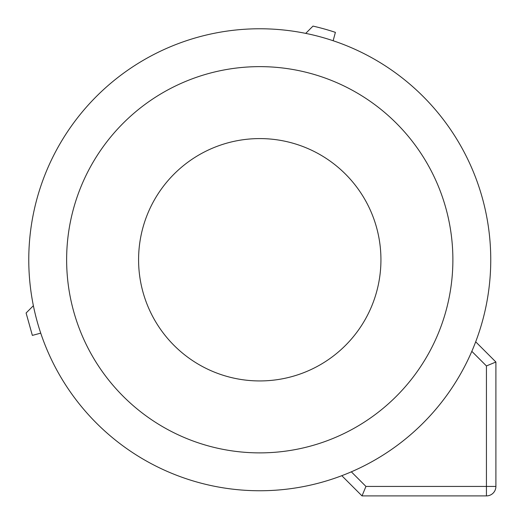 <?xml version="1.0" encoding="UTF-8"?>
<svg xmlns="http://www.w3.org/2000/svg" width="522" height="522" viewBox="0 0 522 522"><rect width="100%" height="100%" fill="white"/><g stroke="black" fill="none" stroke-linecap="round" stroke-linejoin="round"><path stroke-width="0.78" d="M138.584 259.76A121.176 121.176 0 0 1 259.76 138.584A121.176 121.176 0 0 1 380.936 259.76A121.176 121.176 0 0 1 259.76 380.936A121.176 121.176 0 0 1 138.584 259.76M305.716 33.382L312.998 26.1A239.644 239.644 0 0 1 335.392 32.357L333.147 40.736A230.992 230.992 0 0 0 305.716 33.382M490.752 259.76A230.992 230.992 0 0 0 259.76 28.769A230.992 230.992 0 0 0 28.769 259.76A230.992 230.992 0 0 0 259.76 490.752A230.992 230.992 0 0 0 490.752 259.76M341.806 475.686A230.992 230.992 0 0 0 344.677 474.57L341.806 475.686L362.02 495.9L486.432 495.9A9.468 9.468 0 0 0 495.9 486.432L495.9 362.02L486.432 365.942L471.823 351.332A230.992 230.992 0 0 0 475.686 341.806L495.9 362.02M362.02 495.9L365.942 486.432L351.332 471.823A230.992 230.992 0 0 0 471.823 351.332M33.382 305.716A230.992 230.992 0 0 0 40.736 333.147L32.357 335.392L26.1 312.998L33.382 305.716M66.633 259.76A193.127 193.127 0 0 1 259.76 66.633A193.127 193.127 0 0 1 452.881 259.76A193.127 193.127 0 0 1 259.76 452.881A193.127 193.127 0 0 1 66.633 259.76M365.942 486.432L486.432 486.432L486.432 365.942M495.9 486.432L486.432 486.432L486.432 495.9"/></g></svg>
